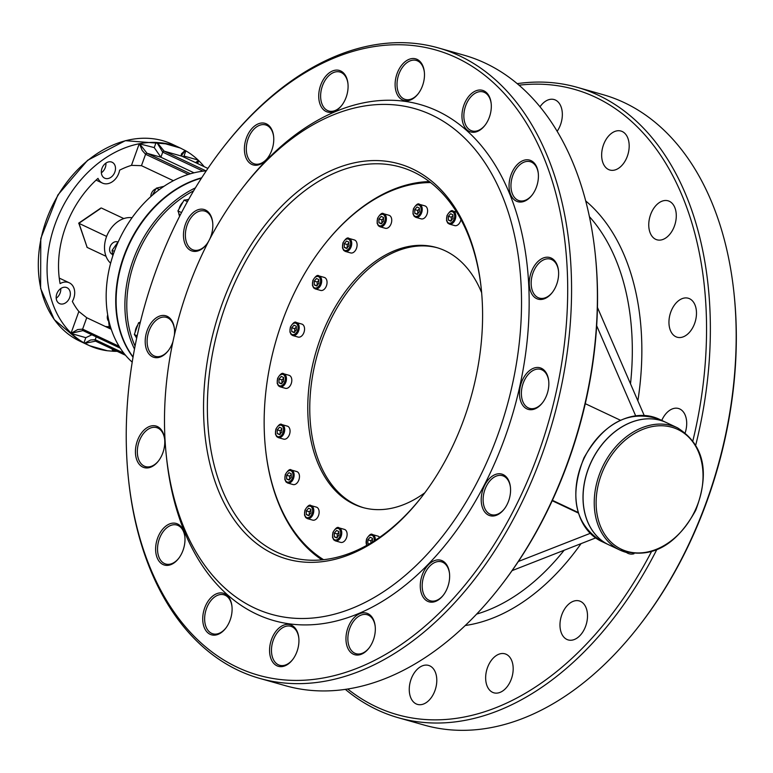 <?xml version="1.0" encoding="UTF-8"?>
<svg xmlns="http://www.w3.org/2000/svg" width="773" height="773" viewBox="0 0 773 773"><rect width="100%" height="100%" fill="white"/><g stroke="black" fill="none" stroke-linecap="round" stroke-linejoin="round"><path stroke-width="1.16" d="M106.036 256.307L87.165 247.418L78.846 223.329L100.219 208.778M106.616 236.422L78.633 223.204L100.799 208.101M110.626 263.197A25.799 19.567 -64.8 0 1 107.64 234.016A25.799 19.567 -64.8 0 1 132.048 217.735M133.072 356.913A108.094 81.967 -64.8 0 1 125.091 253.998A108.094 81.967 -64.8 0 1 201.473 178.157M677.583 427.865C704.087 444.784 710.126 472.284 695.69 510.383C675.631 546.559 650.393 559.787 619.994 550.096L608.834 544.839A67.56 51.231 -64.8 0 1 591.287 461.887A67.56 51.231 -64.8 0 1 666.423 422.609L677.583 427.865A67.56 51.231 115.2 0 0 599.22 474.912A67.56 51.231 115.2 0 0 619.994 550.096A67.56 51.231 115.2 0 0 625.975 552.337M78.991 223.233L87.165 247.418M86.789 246.336L86.876 247.041M123.815 218.575L101.36 208.005M107.283 350.739A108.761 82.479 -64.8 0 1 98.181 348.855A108.761 82.479 -64.8 0 1 89.523 345.705L107.283 350.739L113.689 351.29L114.182 349.927M83.948 342.845A108.761 82.479 -64.8 0 1 71.696 333.656L85.813 337.666L83.948 342.845L89.523 345.705M111.264 329.279L86.731 317.722L78.856 311.48L71.087 333.066L71.696 333.656M71.087 333.066A108.761 82.479 -64.8 0 1 55.096 224.209A108.761 82.479 -64.8 0 1 139.237 143.759L131.468 165.354A87.822 66.604 115.2 0 0 119.622 170.166A14.185 10.754 -64.8 0 1 102.365 183.046A14.185 10.754 -64.8 0 1 97.997 178.37A94.577 71.725 115.2 0 0 60.101 283.633A14.185 10.754 -64.8 0 1 69.299 282.812A14.185 10.754 -64.8 0 1 72.353 301.451A87.822 66.604 115.2 0 0 78.856 311.48M140.126 143.594A108.761 82.479 -64.8 0 1 156.107 142.425L154.242 147.604L139.237 143.759M162.514 142.966A108.761 82.479 -64.8 0 1 180.273 148.01L162.514 142.966L156.107 142.425M185.849 150.861A108.761 82.479 -64.8 0 1 198.101 160.05L183.984 156.049L185.849 150.861L180.273 148.01M197.656 163.596L198.719 160.649L198.101 160.05M198.719 160.649A108.761 82.479 -64.8 0 1 204.178 166.668M117.167 351.338A108.761 82.479 -64.8 0 1 113.689 351.29M56.197 298.233A8.783 6.657 115.2 0 0 60.748 288.561M101.35 172.794A8.783 6.657 115.2 0 0 105.911 163.122M59.241 278.096A14.185 10.754 -64.8 0 1 59.734 278.309L69.299 282.812M105.341 326.496A87.822 66.604 115.2 0 0 109.206 326.708M112.027 348.913L112.771 351.271M113.022 351.271L112.732 349.251M125.535 355.271L95.746 341.231A1.353 1.024 -64.8 0 1 95.214 339.685L90.683 339.985L84.576 343.202M84.808 343.328L95.562 341.154M185.076 150.426L181.413 153.885L181.201 155.46L182.013 156.233A1.353 1.024 -64.8 0 1 182.128 156.281L181.81 155.083L185.288 150.542M205.966 170.862L164.176 151.17L157.112 142.483M156.851 142.474L162.726 152.155A1.353 1.024 -64.8 0 1 164.176 151.17L182.013 156.233L207.898 168.427L182.138 156.281A1.353 1.024 -64.8 0 1 182.244 156.339M194.004 172.823L160.9 157.228L162.726 152.155L203.057 171.162M154.242 147.604L160.9 157.228L147.025 153.286L139.527 143.71M139.459 143.72L142.193 150.445L145.575 154.271A1.353 1.024 -64.8 0 1 147.025 153.286L190.477 173.761M132.202 362.151A108.094 81.967 -64.8 0 1 131.652 361.648L129.883 359.976A108.094 81.967 -64.8 0 1 114.153 251.94A108.094 81.967 -64.8 0 1 197.55 172.041L200.072 171.587A108.094 81.967 -64.8 0 1 206.275 170.833M133.024 357.194A108.094 81.967 -64.8 0 1 124.704 253.786A108.094 81.967 -64.8 0 1 201.695 177.8M196.129 162.871L198.564 160.504M198.526 160.455L195.54 162.591M120.279 348.159L83.155 330.67A1.353 1.024 -64.8 0 1 82.624 329.124L77.706 329.559L71.242 333.211M71.28 333.26L82.982 330.593M85.813 337.666L91.871 334.796M608.795 544.82A67.56 51.231 -64.8 0 1 608.757 544.801A67.56 51.231 -64.8 0 1 591.21 461.848A67.56 51.231 -64.8 0 1 666.345 422.58A67.56 51.231 -64.8 0 1 666.384 422.589M111.38 161.972A8.783 6.657 115.2 0 0 102.162 167.876A8.783 6.657 115.2 0 0 104.664 178.157A8.783 6.657 115.2 0 0 114.433 173.055A8.783 6.657 115.2 0 0 112.153 162.272A8.783 6.657 115.2 0 0 111.38 161.972M66.217 287.411A8.783 6.657 115.2 0 0 57.009 293.305A8.783 6.657 115.2 0 0 59.511 303.586A8.783 6.657 115.2 0 0 69.28 298.484A8.783 6.657 115.2 0 0 67 287.701A8.783 6.657 115.2 0 0 66.217 287.411M183.984 156.049L183.056 156.716M131.468 165.354L141.469 165.673L145.575 154.271L188.332 174.418M173.384 180.718L141.469 165.673M519.05 85.194A324.95 210.169 105.8 0 1 595.51 97.243A324.95 210.169 105.8 0 1 692.946 440.523M651.359 551.835A324.95 210.169 105.8 0 1 347.676 688.994M622.255 131.526A20.262 13.112 -74.2 0 0 620.951 131.043A20.262 13.112 -74.2 0 0 602.805 146.957A20.262 13.112 -74.2 0 0 609.878 170.031A20.262 13.112 -74.2 0 0 627.715 155.151A20.262 13.112 -74.2 0 0 622.255 131.526M557.178 131.265A20.262 13.112 -74.2 0 0 555.42 100.036A20.262 13.112 -74.2 0 0 554.106 99.543A20.262 13.112 -74.2 0 0 540.018 106.771M429.865 665.901A20.262 13.112 -74.2 0 0 428.561 665.408A20.262 13.112 -74.2 0 0 410.415 681.322A20.262 13.112 -74.2 0 0 417.497 704.406A20.262 13.112 -74.2 0 0 435.325 689.516A20.262 13.112 -74.2 0 0 429.865 665.901M506.267 654.316A20.262 13.112 -74.2 0 0 504.953 653.823A20.262 13.112 -74.2 0 0 486.806 669.747A20.262 13.112 -74.2 0 0 493.889 692.821A20.262 13.112 -74.2 0 0 511.716 677.931A20.262 13.112 -74.2 0 0 506.267 654.316M580.581 601.423A20.262 13.112 -74.2 0 0 579.277 600.93A20.262 13.112 -74.2 0 0 561.13 616.854A20.262 13.112 -74.2 0 0 568.203 639.928A20.262 13.112 -74.2 0 0 586.04 625.038A20.262 13.112 -74.2 0 0 580.581 601.423M626.449 552.473A20.262 13.112 -74.2 0 0 629.135 553.777A20.262 13.112 -74.2 0 0 633.937 553.787M685.236 432.609A20.262 13.112 -74.2 0 0 679.786 408.985A20.262 13.112 -74.2 0 0 678.472 408.492A20.262 13.112 -74.2 0 0 661.765 420.415M689.564 298.726A20.262 13.112 -74.2 0 0 688.25 298.233A20.262 13.112 -74.2 0 0 670.104 314.157A20.262 13.112 -74.2 0 0 677.187 337.231A20.262 13.112 -74.2 0 0 695.014 322.341A20.262 13.112 -74.2 0 0 689.564 298.726M669.36 201.299A20.262 13.112 -74.2 0 0 668.046 200.806A20.262 13.112 -74.2 0 0 649.909 216.73A20.262 13.112 -74.2 0 0 656.982 239.804A20.262 13.112 -74.2 0 0 674.819 224.914A20.262 13.112 -74.2 0 0 669.36 201.299M500.257 586.562L501.204 585.335A324.95 210.169 -74.2 0 0 595.239 254.046L595.075 252.51A327.646 211.918 105.8 0 1 500.257 586.562A327.646 211.918 105.8 0 1 285.314 685.661L259.535 678.346A327.646 211.918 -74.2 0 0 547.815 437.702A327.646 211.918 -74.2 0 0 459.626 55.878A327.646 211.918 -74.2 0 0 438.465 47.945A327.646 211.918 -74.2 0 0 223.513 147.054L222.566 148.271A324.95 210.169 105.8 0 1 456.727 57.849A324.95 210.169 105.8 0 1 471.298 577.112A324.95 210.169 105.8 0 1 128.54 479.56A324.95 210.169 105.8 0 1 222.566 148.271M639.039 625.946L639.986 624.729A324.95 210.169 -74.2 0 0 734.021 293.44L733.857 291.904A327.646 211.918 105.8 0 1 639.039 625.946A327.646 211.918 105.8 0 1 424.097 725.055L398.317 717.74A327.646 211.918 -74.2 0 0 656.615 549.97M166.359 456.06L166.688 459.133A268.202 173.471 -74.2 0 0 449.596 539.651A268.202 173.471 -74.2 0 0 437.566 111.07A268.202 173.471 -74.2 0 0 244.307 185.694L242.403 188.139A262.791 169.973 -74.2 0 0 166.359 456.06A262.791 169.973 -74.2 0 0 443.567 534.955A262.791 169.973 -74.2 0 0 431.778 115.013A262.791 169.973 -74.2 0 0 242.403 188.139M551.236 258.066A21.615 13.982 -74.2 0 0 532.423 269.362A21.615 13.982 -74.2 0 0 533.177 295.914A21.615 13.982 -74.2 0 0 552.212 292.6A21.615 13.982 -74.2 0 0 558.473 270.56A21.615 13.982 -74.2 0 0 551.236 258.066M483.927 90.866A21.615 13.982 -74.2 0 0 465.124 102.162A21.615 13.982 -74.2 0 0 465.877 128.724A21.615 13.982 -74.2 0 0 484.913 125.4A21.615 13.982 -74.2 0 0 491.164 103.36A21.615 13.982 -74.2 0 0 483.927 90.866M291.547 625.241A21.615 13.982 -74.2 0 0 272.734 636.537A21.615 13.982 -74.2 0 0 273.487 663.089A21.615 13.982 -74.2 0 0 292.523 659.775A21.615 13.982 -74.2 0 0 298.784 637.735A21.615 13.982 -74.2 0 0 291.547 625.241M503.184 474.612A21.615 13.982 -74.2 0 0 484.381 485.908A21.615 13.982 -74.2 0 0 485.135 512.46A21.615 13.982 -74.2 0 0 504.17 509.146A21.615 13.982 -74.2 0 0 510.422 487.106A21.615 13.982 -74.2 0 0 503.184 474.612M157.402 426.551A21.615 13.982 -74.2 0 0 138.599 437.847A21.615 13.982 -74.2 0 0 139.353 464.399A21.615 13.982 -74.2 0 0 158.378 461.085A21.615 13.982 -74.2 0 0 164.639 439.045A21.615 13.982 -74.2 0 0 157.402 426.551M224.711 593.751A21.615 13.982 -74.2 0 0 205.898 605.046A21.615 13.982 -74.2 0 0 206.652 631.599A21.615 13.982 -74.2 0 0 225.687 628.285A21.615 13.982 -74.2 0 0 231.948 606.245A21.615 13.982 -74.2 0 0 224.711 593.751M266.376 123.854A21.615 13.982 -74.2 0 0 247.573 135.149A21.615 13.982 -74.2 0 0 248.326 161.702A21.615 13.982 -74.2 0 0 267.361 158.388A21.615 13.982 -74.2 0 0 273.613 136.348A21.615 13.982 -74.2 0 0 266.376 123.854M417.091 59.376A21.615 13.982 -74.2 0 0 398.288 70.672A21.615 13.982 -74.2 0 0 399.042 97.234A21.615 13.982 -74.2 0 0 418.077 93.91A21.615 13.982 -74.2 0 0 424.329 71.87A21.615 13.982 -74.2 0 0 417.091 59.376M340.7 70.961A21.615 13.982 -74.2 0 0 321.897 82.257A21.615 13.982 -74.2 0 0 322.65 108.809A21.615 13.982 -74.2 0 0 341.676 105.495A21.615 13.982 -74.2 0 0 347.937 83.455A21.615 13.982 -74.2 0 0 340.7 70.961M205.444 210.005A21.615 13.982 -74.2 0 0 186.641 221.3A21.615 13.982 -74.2 0 0 187.395 247.853A21.615 13.982 -74.2 0 0 206.43 244.539A21.615 13.982 -74.2 0 0 212.681 222.498A21.615 13.982 -74.2 0 0 205.444 210.005M177.606 523.978A21.615 13.982 -74.2 0 0 158.794 535.274A21.615 13.982 -74.2 0 0 159.547 561.826A21.615 13.982 -74.2 0 0 178.582 558.512A21.615 13.982 -74.2 0 0 184.844 536.472A21.615 13.982 -74.2 0 0 177.606 523.978M174.36 335.279A21.615 13.982 -74.2 0 0 174.418 328.786A21.615 13.982 -74.2 0 0 167.181 316.302A21.615 13.982 -74.2 0 0 148.377 327.588A21.615 13.982 -74.2 0 0 149.131 354.15A21.615 13.982 -74.2 0 0 168.156 350.826A21.615 13.982 -74.2 0 0 172.959 341.618M442.253 560.763A21.615 13.982 -74.2 0 0 423.449 572.059A21.615 13.982 -74.2 0 0 424.203 598.611A21.615 13.982 -74.2 0 0 443.238 595.297A21.615 13.982 -74.2 0 0 449.49 573.257A21.615 13.982 -74.2 0 0 442.253 560.763M367.938 613.656A21.615 13.982 -74.2 0 0 349.125 624.951A21.615 13.982 -74.2 0 0 349.889 651.504A21.615 13.982 -74.2 0 0 368.914 648.189A21.615 13.982 -74.2 0 0 375.176 626.149A21.615 13.982 -74.2 0 0 367.938 613.656M531.032 160.639A21.615 13.982 -74.2 0 0 512.228 171.935A21.615 13.982 -74.2 0 0 512.982 198.487A21.615 13.982 -74.2 0 0 532.017 195.173A21.615 13.982 -74.2 0 0 538.269 173.133A21.615 13.982 -74.2 0 0 531.032 160.639M541.458 368.325A21.615 13.982 -74.2 0 0 522.654 379.611A21.615 13.982 -74.2 0 0 523.408 406.173A21.615 13.982 -74.2 0 0 542.433 402.849A21.615 13.982 -74.2 0 0 548.695 380.809A21.615 13.982 -74.2 0 0 541.458 368.325M422.184 496.295A202.671 131.081 105.8 0 1 289.701 556.985A202.671 131.081 105.8 0 1 218.933 326.225A202.671 131.081 105.8 0 1 400.375 167.055A202.671 131.081 105.8 0 1 413.458 171.964A202.671 131.081 105.8 0 1 481.221 288.3M412.396 168.862A205.367 132.83 -74.2 0 0 233.736 276.135A205.367 132.83 -74.2 0 0 240.896 528.442A205.367 132.83 -74.2 0 0 421.71 496.904A205.367 132.83 -74.2 0 0 481.135 287.527A205.367 132.83 -74.2 0 0 412.396 168.862M280.918 325.298L283.498 318.176M695.806 444.813A327.646 211.918 -74.2 0 0 598.408 95.272A327.646 211.918 -74.2 0 0 577.247 87.339L603.027 94.654A327.646 211.918 105.8 0 1 624.178 102.587A327.646 211.918 105.8 0 1 733.857 291.904M577.247 87.339A327.646 211.918 -74.2 0 0 517.243 83.648M345.318 689.352A327.646 211.918 -74.2 0 0 377.166 709.798A327.646 211.918 -74.2 0 0 398.317 717.74M438.465 47.945L464.244 55.26A327.646 211.918 105.8 0 1 485.396 63.202A327.646 211.918 105.8 0 1 595.075 252.51M128.54 479.56L128.704 481.096A327.646 211.918 -74.2 0 0 238.384 670.413A327.646 211.918 -74.2 0 0 259.535 678.346M542.675 402.54A20.262 13.112 105.8 0 1 529.611 408.376A20.262 13.112 105.8 0 1 522.538 385.292A20.262 13.112 105.8 0 1 540.685 369.378A20.262 13.112 105.8 0 1 541.989 369.871A20.262 13.112 105.8 0 1 548.733 381.205M552.453 292.291A20.262 13.112 105.8 0 1 539.39 298.117A20.262 13.112 105.8 0 1 532.317 275.043A20.262 13.112 105.8 0 1 550.463 259.129A20.262 13.112 105.8 0 1 551.767 259.622A20.262 13.112 105.8 0 1 558.512 270.956M532.249 194.864A20.262 13.112 105.8 0 1 519.195 200.69A20.262 13.112 105.8 0 1 512.113 177.616A20.262 13.112 105.8 0 1 530.259 161.702A20.262 13.112 105.8 0 1 531.563 162.185A20.262 13.112 105.8 0 1 538.308 173.519M485.144 125.091A20.262 13.112 105.8 0 1 472.09 130.917A20.262 13.112 105.8 0 1 465.008 107.843A20.262 13.112 105.8 0 1 483.154 91.929A20.262 13.112 105.8 0 1 484.468 92.422A20.262 13.112 105.8 0 1 491.203 103.756M369.156 647.88A20.262 13.112 105.8 0 1 356.092 653.707A20.262 13.112 105.8 0 1 349.019 630.633A20.262 13.112 105.8 0 1 367.165 614.719A20.262 13.112 105.8 0 1 368.47 615.211A20.262 13.112 105.8 0 1 375.214 626.545M292.764 659.456A20.262 13.112 105.8 0 1 279.7 665.292A20.262 13.112 105.8 0 1 272.627 642.218A20.262 13.112 105.8 0 1 290.774 626.294A20.262 13.112 105.8 0 1 292.078 626.787A20.262 13.112 105.8 0 1 298.822 638.121M443.48 594.988A20.262 13.112 105.8 0 1 430.416 600.814A20.262 13.112 105.8 0 1 423.343 577.74A20.262 13.112 105.8 0 1 441.48 561.826A20.262 13.112 105.8 0 1 442.794 562.309A20.262 13.112 105.8 0 1 449.528 573.643M504.411 508.837A20.262 13.112 105.8 0 1 491.348 514.663A20.262 13.112 105.8 0 1 484.275 491.589A20.262 13.112 105.8 0 1 502.411 475.675A20.262 13.112 105.8 0 1 503.725 476.158A20.262 13.112 105.8 0 1 510.46 487.492M168.398 350.517A20.262 13.112 105.8 0 1 155.334 356.353A20.262 13.112 105.8 0 1 148.261 333.279A20.262 13.112 105.8 0 1 166.408 317.355A20.262 13.112 105.8 0 1 167.712 317.848A20.262 13.112 105.8 0 1 174.456 329.182M158.62 460.766A20.262 13.112 105.8 0 1 145.556 466.602A20.262 13.112 105.8 0 1 138.483 443.528A20.262 13.112 105.8 0 1 156.629 427.614A20.262 13.112 105.8 0 1 157.934 428.097A20.262 13.112 105.8 0 1 164.678 439.431M178.824 558.203A20.262 13.112 105.8 0 1 165.76 564.029A20.262 13.112 105.8 0 1 158.687 540.955A20.262 13.112 105.8 0 1 176.833 525.041A20.262 13.112 105.8 0 1 178.138 525.524A20.262 13.112 105.8 0 1 184.882 536.858M225.929 627.966A20.262 13.112 105.8 0 1 212.865 633.802A20.262 13.112 105.8 0 1 205.792 610.728A20.262 13.112 105.8 0 1 223.938 594.804A20.262 13.112 105.8 0 1 225.243 595.297A20.262 13.112 105.8 0 1 231.987 606.631M323.597 559.681A199.289 128.898 105.8 0 1 265.564 449.239A199.289 128.898 105.8 0 1 323.23 246.056A199.289 128.898 105.8 0 1 430.638 182.573M429.324 181.568A200.642 129.777 -74.2 0 0 323.703 245.447L323.23 246.056M265.564 449.239L265.641 450.002A200.642 129.777 -74.2 0 0 321.954 559.845M424.87 492.749A135.111 87.388 105.8 0 1 362.663 507.475A135.111 87.388 105.8 0 1 353.937 504.199A135.111 87.388 105.8 0 1 317.568 346.748A135.111 87.388 105.8 0 1 436.455 247.515A135.111 87.388 105.8 0 1 481.647 292.735M206.671 244.229A20.262 13.112 105.8 0 1 193.608 250.056A20.262 13.112 105.8 0 1 186.535 226.982A20.262 13.112 105.8 0 1 204.671 211.068A20.262 13.112 105.8 0 1 205.985 211.551A20.262 13.112 105.8 0 1 212.72 222.885M267.603 158.078A20.262 13.112 105.8 0 1 254.539 163.905A20.262 13.112 105.8 0 1 247.466 140.831A20.262 13.112 105.8 0 1 265.603 124.917A20.262 13.112 105.8 0 1 266.917 125.4A20.262 13.112 105.8 0 1 273.652 136.734M341.917 105.176A20.262 13.112 105.8 0 1 328.854 111.012A20.262 13.112 105.8 0 1 321.781 87.938A20.262 13.112 105.8 0 1 339.927 72.024A20.262 13.112 105.8 0 1 341.231 72.507A20.262 13.112 105.8 0 1 347.976 83.842M418.309 93.601A20.262 13.112 105.8 0 1 405.255 99.427A20.262 13.112 105.8 0 1 398.172 76.353A20.262 13.112 105.8 0 1 416.318 60.439A20.262 13.112 105.8 0 1 417.623 60.932A20.262 13.112 105.8 0 1 424.367 72.266M112.472 254.414L112.162 254.269A6.754 5.121 -64.8 0 1 110.239 246.365A6.754 5.121 -64.8 0 1 117.322 241.823A6.754 5.121 -64.8 0 1 117.873 242.026M595.616 537.94L512.103 570.619M518.374 561.478L590.205 533.36M578.339 513.03L552.222 500.73M585.287 403.68L620.439 420.241M597.452 307.47L644.189 415.43M635.638 415.758L596.679 325.771M363.658 507.745A135.111 87.388 105.8 0 1 355.928 504.769A135.111 87.388 105.8 0 1 319.317 348.072A135.111 87.388 105.8 0 1 437.441 247.804M118.375 241.524L112.104 250.326L112.771 255.96M112.104 250.326L114.356 251.389M150.841 196.564A6.754 5.121 -64.8 0 1 150.89 195.569A6.754 5.121 -64.8 0 1 155.846 188.863M179.838 215.851L177.925 210.894L184.1 200.072L188.535 199.666M184.1 200.072L187.424 201.647M177.925 210.894L181.529 212.585M179.094 208.845A10.812 8.194 -64.8 0 1 182.863 202.246M186.612 199.84A10.812 8.194 -64.8 0 1 188.699 199.376M179.636 216.256A10.812 8.194 -64.8 0 1 178.766 213.058M108.239 320.718A6.754 5.121 -64.8 0 1 107.689 314.92M136.734 337.859L134.328 334.516L137.169 335.849M134.328 334.516L138.541 322.814L140.338 322.167M138.541 322.814L140.01 323.501M136.666 338.197A10.812 8.194 -64.8 0 1 135.826 336.593M135.178 332.148A10.812 8.194 -64.8 0 1 137.749 325.018M164.011 186.303L156.339 188.158L152.368 195.221M156.339 188.158L159.354 189.578M108.21 317.713L109.302 327.105L110.781 327.81M283.71 373.794L289.063 375.311A6.754 4.367 105.8 0 1 289.498 375.475A6.754 4.367 105.8 0 1 291.324 383.35A6.754 4.367 105.8 0 1 285.372 388.307L280.019 386.79A6.754 4.367 -74.2 0 0 285.971 381.833A6.754 4.367 -74.2 0 0 284.145 373.958A6.754 4.367 -74.2 0 0 283.71 373.794C282.309 372.441 280.27 373.958 277.604 378.364L277.178 383.224L278.377 385.746L280.019 386.79M281.285 383.833L278.985 382.751L278.976 379.041L281.266 376.412L283.565 377.495L283.575 381.205L281.285 383.833M281.585 383.485L278.985 382.751M278.976 379.041L281.952 379.881L281.961 383.592M283.565 378.326L281.952 379.881M383.64 213.763L388.993 215.281A6.754 4.367 105.8 0 1 389.437 215.445A6.754 4.367 105.8 0 1 391.254 223.32A6.754 4.367 105.8 0 1 385.312 228.277L379.958 226.76A6.754 4.367 -74.2 0 0 385.901 221.803A6.754 4.367 -74.2 0 0 384.084 213.928A6.754 4.367 -74.2 0 0 383.64 213.763C382.239 212.411 380.2 213.928 377.533 218.334L377.108 223.184L378.306 225.716L379.958 226.76M381.215 223.803L378.915 222.721L378.905 219.01L381.195 216.382L383.495 217.464L383.505 221.175L381.215 223.803M381.514 223.455L378.915 222.721M378.905 219.01L381.881 219.851L381.891 223.561M383.495 218.295L381.881 219.851M339.028 527.862L344.381 529.379A6.754 4.367 105.8 0 1 344.816 529.544A6.754 4.367 105.8 0 1 346.633 537.419A6.754 4.367 105.8 0 1 340.69 542.375L335.337 540.858A6.754 4.367 -74.2 0 0 341.279 535.902A6.754 4.367 -74.2 0 0 339.463 528.027A6.754 4.367 -74.2 0 0 339.028 527.862C337.627 526.51 335.588 528.027 332.912 532.433L332.487 537.283L333.694 539.815L335.337 540.858M336.603 537.902L334.303 536.82L334.294 533.109L336.584 530.481L338.883 531.563L338.893 535.274L336.603 537.902M336.902 537.554L334.303 536.82M334.294 533.109L337.26 533.95L337.27 537.66M338.883 532.394L337.26 533.95M281.961 424.609L287.314 426.136A6.754 4.367 105.8 0 1 287.749 426.29A6.754 4.367 105.8 0 1 289.575 434.165A6.754 4.367 105.8 0 1 283.623 439.132L278.27 437.605A6.754 4.367 -74.2 0 0 284.222 432.648A6.754 4.367 -74.2 0 0 282.396 424.773A6.754 4.367 -74.2 0 0 281.961 424.609C280.56 423.256 278.522 424.783 275.855 429.189L275.42 434.04L276.628 436.561L278.27 437.605M279.536 434.648L277.236 433.566L277.227 429.856L279.517 427.227L281.816 428.319L281.826 432.03L279.536 434.648M279.836 434.31L277.236 433.566M277.227 429.856L280.193 430.706L280.203 434.416M281.816 429.141L280.193 430.706M375.32 540.192A6.754 4.367 -74.2 0 0 373.03 534.771A6.754 4.367 -74.2 0 0 372.596 534.607L377.949 536.133A6.754 4.367 105.8 0 1 378.384 536.288A6.754 4.367 105.8 0 1 379.611 537.322M368.963 544.086L367.861 543.564L367.851 539.854L370.141 537.235L372.441 538.317L372.451 541.999M369.204 543.95L367.861 543.564M367.851 539.854L370.827 540.704L371.05 542.859M372.451 539.139L370.827 540.704M419.507 204.343L424.86 205.869A6.754 4.367 105.8 0 1 425.295 206.033A6.754 4.367 105.8 0 1 427.111 213.899A6.754 4.367 105.8 0 1 421.169 218.865L415.816 217.348A6.754 4.367 -74.2 0 0 421.758 212.382A6.754 4.367 -74.2 0 0 419.942 204.507A6.754 4.367 -74.2 0 0 419.507 204.343C418.106 202.99 416.067 204.516 413.391 208.923L412.966 213.773L414.173 216.295L415.816 217.348M417.072 214.382L414.772 213.3L414.763 209.589L417.053 206.971L419.353 208.053L419.362 211.763L417.072 214.382M417.381 214.044L414.772 213.3M414.763 209.589L417.739 210.44L417.749 214.15M419.362 208.884L417.739 210.44M349 238.422L354.353 239.939A6.754 4.367 105.8 0 1 354.788 240.103A6.754 4.367 105.8 0 1 356.604 247.978A6.754 4.367 105.8 0 1 350.662 252.935L345.309 251.418A6.754 4.367 -74.2 0 0 351.251 246.461A6.754 4.367 -74.2 0 0 349.435 238.586A6.754 4.367 -74.2 0 0 349 238.422C347.589 237.069 345.55 238.586 342.883 242.993L342.458 247.843L343.656 250.375L345.309 251.418M346.565 248.462L344.265 247.379L344.256 243.669L346.546 241.041L348.845 242.123L348.855 245.833L346.565 248.462M346.864 248.114L344.265 247.379M344.256 243.669L347.232 244.51L347.241 248.22M348.845 242.954L347.232 244.51M311.046 505.61L316.399 507.127A6.754 4.367 105.8 0 1 316.833 507.291A6.754 4.367 105.8 0 1 318.65 515.166A6.754 4.367 105.8 0 1 312.707 520.123L307.354 518.606A6.754 4.367 -74.2 0 0 313.297 513.649A6.754 4.367 -74.2 0 0 311.48 505.774A6.754 4.367 -74.2 0 0 311.046 505.61C309.644 504.257 307.606 505.774 304.929 510.18L304.504 515.031L305.712 517.562L307.354 518.606M308.611 515.649L306.311 514.567L306.301 510.856L308.591 508.228L310.891 509.31L310.901 513.021L308.611 515.649M308.92 515.301L306.311 514.567M306.301 510.856L309.277 511.697L309.287 515.407M310.901 510.141L309.277 511.697M296.455 322.554L301.808 324.071A6.754 4.367 105.8 0 1 302.253 324.235A6.754 4.367 105.8 0 1 304.069 332.11A6.754 4.367 105.8 0 1 298.127 337.076L292.774 335.55A6.754 4.367 -74.2 0 0 298.716 330.593A6.754 4.367 -74.2 0 0 296.9 322.718A6.754 4.367 -74.2 0 0 296.455 322.554C295.054 321.201 293.015 322.728 290.348 327.124L289.923 331.984L291.121 334.506L292.774 335.55M294.03 332.593L291.73 331.511L291.721 327.8L294.011 325.172L296.31 326.254L296.32 329.965L294.03 332.593M294.329 332.245L291.73 331.511M291.721 327.8L294.697 328.641L294.706 332.351M296.31 327.085L294.697 328.641M291.382 470.032L296.735 471.549A6.754 4.367 105.8 0 1 297.17 471.714A6.754 4.367 105.8 0 1 298.987 479.589A6.754 4.367 105.8 0 1 293.044 484.545L287.691 483.028A6.754 4.367 -74.2 0 0 293.634 478.072A6.754 4.367 -74.2 0 0 291.817 470.197A6.754 4.367 -74.2 0 0 291.382 470.032C289.981 468.68 287.942 470.197 285.266 474.603L284.841 479.453L286.049 481.985L287.691 483.028M288.947 480.072L286.648 478.989L286.638 475.279L288.928 472.651L291.228 473.733L291.237 477.443L288.947 480.072M289.257 479.724L286.648 478.989M286.638 475.279L289.614 476.12L289.624 479.83M291.237 474.564L289.614 476.12M460.969 219.542A6.754 4.367 105.8 0 1 454.737 225.61L449.384 224.093A6.754 4.367 -74.2 0 0 455.326 219.126A6.754 4.367 -74.2 0 0 453.509 211.261A6.754 4.367 -74.2 0 0 453.075 211.097C451.664 209.734 449.625 211.261 446.958 215.667L446.533 220.518L447.731 223.049L449.384 224.093M450.64 221.136L448.34 220.054L448.33 216.343L450.62 213.715L452.92 214.797L452.93 218.508L450.64 221.136M450.939 220.788L448.34 220.054M448.33 216.343L451.306 217.184L451.316 220.894M452.92 215.628L451.306 217.184M318.959 275.903L324.312 277.43A6.754 4.367 105.8 0 1 324.747 277.594A6.754 4.367 105.8 0 1 326.564 285.459A6.754 4.367 105.8 0 1 320.621 290.426L315.268 288.909A6.754 4.367 -74.2 0 0 321.21 283.942A6.754 4.367 -74.2 0 0 319.394 276.067A6.754 4.367 -74.2 0 0 318.959 275.903C317.548 274.55 315.51 276.077 312.843 280.483L312.418 285.334L313.616 287.865L315.268 288.909M316.524 285.952L314.225 284.86L314.215 281.15L316.505 278.531L318.805 279.613L318.814 283.324L316.524 285.952M316.824 285.604L314.225 284.86M314.215 281.15L317.191 282L317.201 285.71M318.805 280.444L317.191 282M195.414 187.878A108.094 81.967 115.2 0 0 134.492 349.067M135.062 346.091A106.742 80.943 -64.8 0 1 193.646 190.825M601.008 475.569A66.207 50.206 -64.8 0 1 693.226 442.485A66.207 50.206 -64.8 0 1 654.509 550.018A66.207 50.206 -64.8 0 1 601.008 475.569M79.774 341.115A108.761 82.479 -64.8 0 1 51.52 207.57A108.761 82.479 -64.8 0 1 172.495 144.338L125.332 140.676L87.62 160.282L57.869 194.97L40.776 238.509L40.611 288.426L54.274 319.636L79.774 341.115L88.537 345.251M125.555 355.29L95.63 341.183A1.353 1.024 -64.8 0 1 95.63 341.183L95.272 341.057M123.844 353.174L95.214 339.685L96.229 336.844M120.288 348.179L83.04 330.631A1.353 1.024 -64.8 0 1 83.04 330.631L82.692 330.506M119.11 346.323L82.624 329.124L86.731 317.722M601.587 541.419A67.56 51.231 -64.8 0 1 584.04 458.476A67.56 51.231 -64.8 0 1 659.176 419.198C629.261 409.526 604.206 422.387 584.011 457.761C568.899 496.266 574.754 524.152 601.587 541.419L608.757 544.801M465.22 625.512A229.687 148.561 -74.2 0 0 581.064 543.632M564.135 550.26A222.933 144.193 105.8 0 1 476.622 614.091M637.87 400.839A229.687 148.561 -74.2 0 0 585.731 200.961M589.432 216.672A222.933 144.193 105.8 0 1 630.507 383.833M277.768 378.47A5.942 3.846 105.8 0 1 284.764 376.122A5.942 3.846 105.8 0 1 281.285 385.775A5.942 3.846 105.8 0 1 277.768 378.47M377.697 218.44A5.942 3.846 105.8 0 1 384.693 216.092A5.942 3.846 105.8 0 1 381.215 225.745A5.942 3.846 105.8 0 1 377.697 218.44M333.086 532.539A5.942 3.846 105.8 0 1 340.081 530.191A5.942 3.846 105.8 0 1 336.603 539.844A5.942 3.846 105.8 0 1 333.086 532.539M276.019 429.286A5.942 3.846 105.8 0 1 283.015 426.938A5.942 3.846 105.8 0 1 279.536 436.6A5.942 3.846 105.8 0 1 276.019 429.286M366.846 545.284A5.942 3.846 105.8 0 1 366.653 539.283A5.942 3.846 105.8 0 1 371.658 535.187A5.942 3.846 105.8 0 1 374.074 540.984M413.565 209.029A5.942 3.846 105.8 0 1 420.56 206.671A5.942 3.846 105.8 0 1 417.082 216.334A5.942 3.846 105.8 0 1 413.565 209.029M343.048 243.099A5.942 3.846 105.8 0 1 350.043 240.751A5.942 3.846 105.8 0 1 346.575 250.404A5.942 3.846 105.8 0 1 343.048 243.099M305.103 510.286A5.942 3.846 105.8 0 1 312.099 507.938A5.942 3.846 105.8 0 1 308.62 517.591A5.942 3.846 105.8 0 1 305.103 510.286M290.513 327.23A5.942 3.846 105.8 0 1 297.508 324.882A5.942 3.846 105.8 0 1 294.03 334.535A5.942 3.846 105.8 0 1 290.513 327.23M285.44 474.709A5.942 3.846 105.8 0 1 292.436 472.361A5.942 3.846 105.8 0 1 288.957 482.014A5.942 3.846 105.8 0 1 285.44 474.709M447.123 215.773A5.942 3.846 105.8 0 1 454.128 213.425A5.942 3.846 105.8 0 1 450.649 223.078A5.942 3.846 105.8 0 1 447.123 215.773M313.007 280.589A5.942 3.846 105.8 0 1 320.003 278.232A5.942 3.846 105.8 0 1 316.534 287.894A5.942 3.846 105.8 0 1 313.007 280.589M181.259 148.464L172.495 144.338M666.345 422.58L659.176 419.198M578.165 512.47L552.405 500.324M102.365 183.046L96.103 180.099M366.528 545.458L366.479 539.187C369.156 534.781 371.195 533.254 372.596 534.607M453.075 211.097L456.669 212.111"/></g></svg>
